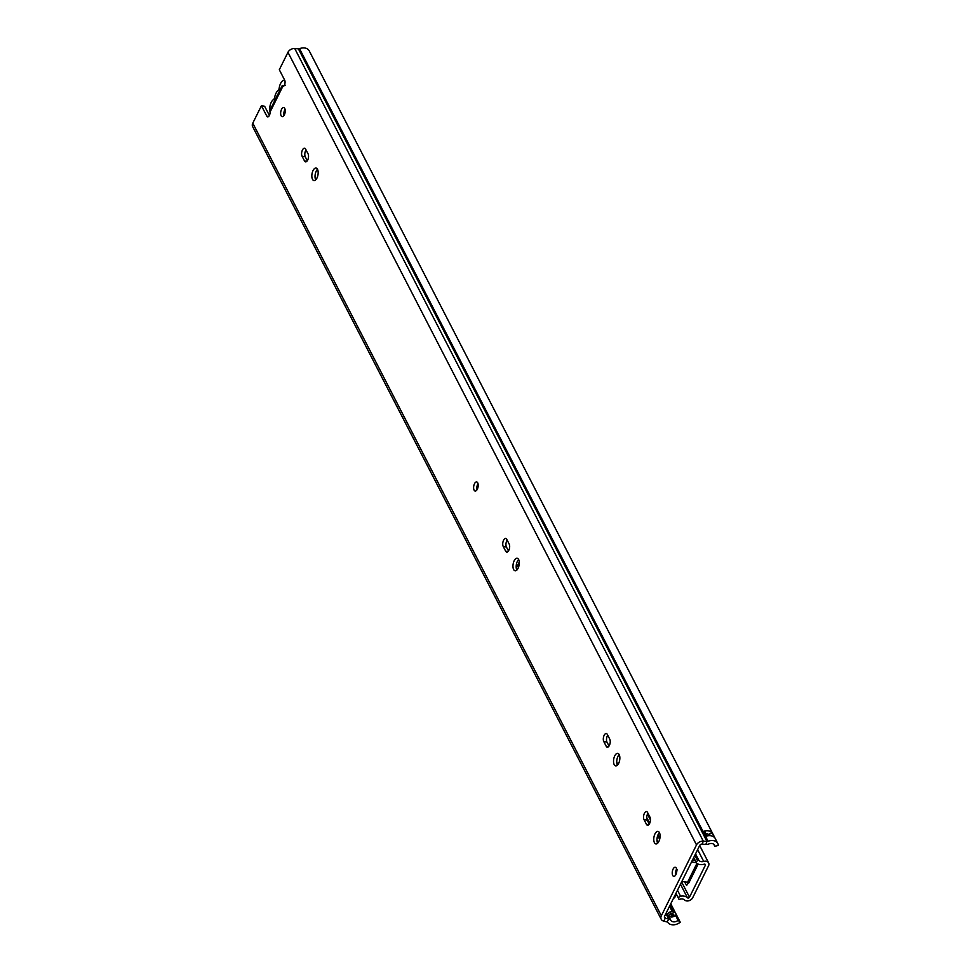 <?xml version="1.0" encoding="UTF-8"?>
<svg xmlns="http://www.w3.org/2000/svg" width="971" height="971" viewBox="0 0 971 971"><rect width="100%" height="100%" fill="white"/><g stroke="black" fill="none" stroke-linecap="round" stroke-linejoin="round"><path stroke-width="1.46" d="M476.992 489.809A4.612 2.197 99.6 0 1 477.696 484.274A4.612 2.197 99.6 0 1 478.023 483.692M477.319 489.214A4.612 2.197 99.6 0 1 475.135 491.023A4.612 2.197 99.6 0 1 473.642 488.352A4.612 2.197 99.6 0 1 474.491 483.728A4.612 2.197 99.6 0 1 476.676 481.932A4.612 2.197 99.6 0 1 478.169 484.602A4.612 2.197 99.6 0 1 477.319 489.214M315.696 179.866A6.36 3.022 99.6 0 1 317.493 169.294M312.504 179.332A6.36 3.022 99.6 0 1 312.431 172.073A6.36 3.022 99.6 0 1 316.06 168.044A6.36 3.022 99.6 0 1 317.493 169.282A6.36 3.022 99.6 0 1 317.566 176.54A6.36 3.022 99.6 0 1 313.936 180.57A6.36 3.022 99.6 0 1 312.504 179.332M516.839 570.074A6.36 3.022 99.6 0 1 518.635 559.502A6.36 3.022 99.6 0 1 518.696 566.748A6.36 3.022 99.6 0 1 515.067 570.79A6.36 3.022 99.6 0 1 513.635 569.54A6.36 3.022 99.6 0 1 513.562 562.282A6.36 3.022 99.6 0 1 517.191 558.252A6.36 3.022 99.6 0 1 518.623 559.49M617.398 765.184A6.36 3.022 99.6 0 1 619.195 754.613A6.36 3.022 99.6 0 1 619.267 761.859A6.36 3.022 99.6 0 1 615.638 765.888A6.36 3.022 99.6 0 1 614.206 764.65A6.36 3.022 99.6 0 1 614.133 757.392A6.36 3.022 99.6 0 1 617.762 753.362A6.36 3.022 99.6 0 1 619.195 754.601M657.634 843.229A6.36 3.022 99.6 0 1 659.43 832.657A6.36 3.022 99.6 0 1 659.491 839.903A6.36 3.022 99.6 0 1 655.862 843.933A6.36 3.022 99.6 0 1 654.43 842.694A6.36 3.022 99.6 0 1 654.357 835.436A6.36 3.022 99.6 0 1 657.998 831.394A6.36 3.022 99.6 0 1 659.418 832.645M284.018 115.452A4.612 2.197 99.6 0 1 285.061 109.335M281.129 115.767A4.612 2.197 99.6 0 1 281.08 110.5A4.612 2.197 99.6 0 1 283.714 107.575A4.612 2.197 99.6 0 1 284.746 108.473A4.612 2.197 99.6 0 1 284.806 113.741A4.612 2.197 99.6 0 1 282.173 116.666A4.612 2.197 99.6 0 1 281.129 115.767M675.61 875.138A4.612 2.197 99.6 0 1 676.653 869.021M672.721 875.454A4.612 2.197 99.6 0 1 672.66 870.186A4.612 2.197 99.6 0 1 675.306 867.261A4.612 2.197 99.6 0 1 676.338 868.159A4.612 2.197 99.6 0 1 676.386 873.427A4.612 2.197 99.6 0 1 673.753 876.352A4.612 2.197 99.6 0 1 672.721 875.454M673.146 908.48A4.09 3.034 152.7 0 0 673.024 908.298A4.09 3.034 152.7 0 0 671.143 907.205L669.905 906.987A4.09 3.034 152.7 0 0 669.201 906.938M672.418 911.866L673.668 912.072A4.09 3.034 -27.3 0 1 675.816 913.723A4.09 3.034 -27.3 0 1 675.743 915.604L675.573 915.459A5.025 3.738 -27.3 0 1 673.109 916.758A5.025 3.738 -27.3 0 1 668.667 915.92A5.025 3.738 -27.3 0 1 668.412 915.617A5.741 4.26 152.7 0 0 667.223 914.597L667.271 914.5A4.09 3.034 -27.3 0 1 672.418 911.866A2.258 1.068 99.6 0 0 672.357 911.733L673.607 911.951A4.102 3.047 -27.3 0 1 675.646 913.31A4.102 3.047 -27.3 0 1 675.731 913.517M666.288 912.801L667.223 914.597M675.573 915.459L678.086 920.338A5.025 3.738 -27.3 0 1 670.925 920.496A5.741 4.26 152.7 0 0 668.752 919.088L665.366 918.214A2.051 1.529 -27.3 0 1 664.54 916.321L699.715 845.462A2.051 1.529 -27.3 0 1 702.142 844.115L705.82 844.43A5.741 4.26 152.7 0 0 708.927 843.933A5.025 3.738 -27.3 0 1 714.535 845.207A5.025 3.738 -27.3 0 1 714.838 846.311L718.346 845.425A8.715 6.481 -27.3 0 0 717.812 843.52A8.715 6.481 -27.3 0 0 708.09 841.299A2.051 1.529 152.7 0 1 706.973 841.481L705.82 844.43M712.204 832.887L714.777 837.803A3.071 2.282 152.7 0 0 714.753 837.803L714.717 837.767A8.715 6.481 152.7 0 0 706.087 836.237L703.574 831.358A8.715 6.481 -27.3 0 1 712.204 832.887A3.277 2.44 152.7 0 0 708.915 834.684A5.025 3.738 152.7 0 0 705.796 833.737M307.309 160.737L305.27 156.768A4.515 2.148 99.6 0 1 306.023 149.898M508.452 550.945L506.413 546.976A4.515 2.148 99.6 0 1 507.153 540.107M649.247 824.088L647.208 820.131A4.515 2.148 99.6 0 1 647.948 813.249M609.011 746.044L606.972 742.087A4.515 2.148 99.6 0 1 607.725 735.205M269.368 115.452L264.634 106.276L261.43 105.73L252.776 123.159L661.336 915.774L696.51 844.916A5.741 4.26 -27.3 0 1 703.307 841.165L706.973 841.481L298.413 48.866A2.051 1.529 152.7 0 0 299.529 48.684A8.715 6.481 -27.3 0 1 309.251 50.905L717.812 843.52M670.755 903.795L680.234 922.183A8.715 6.481 -27.3 0 1 667.805 922.45A2.051 1.529 152.7 0 0 667.028 921.952L663.642 921.066A5.741 4.26 -27.3 0 1 661.215 919.258L252.654 126.643A5.741 4.26 -27.3 0 1 252.776 123.159M285.353 85.205L282.221 85.569L282.67 86.674A3.666 1.748 99.6 0 0 284.734 84.295A3.666 1.748 99.6 0 0 284.685 80.156L279.308 69.73L287.962 52.3A5.741 4.26 -27.3 0 1 294.747 48.55L298.413 48.866M713.819 844.321L714.838 846.311M661.215 919.258A5.741 4.26 -27.3 0 1 661.336 915.774M680.234 922.183L678.086 920.338M670.172 904.972L671.337 907.242M671.434 914.524A8.715 6.481 -27.3 0 1 669.116 915.022M305.61 149.097L308.062 153.855A4.515 2.148 99.6 0 1 308.11 159.001A4.515 2.148 99.6 0 1 305.537 161.866A4.515 2.148 99.6 0 1 304.518 160.98L302.066 156.234A4.515 2.148 99.6 0 1 302.017 151.075A4.515 2.148 99.6 0 1 304.591 148.211A4.515 2.148 99.6 0 1 305.61 149.097M506.741 539.306L509.192 544.063A4.515 2.148 99.6 0 1 509.253 549.21A4.515 2.148 99.6 0 1 506.668 552.074A4.515 2.148 99.6 0 1 505.66 551.188L503.209 546.442A4.515 2.148 99.6 0 1 503.16 541.296A4.515 2.148 99.6 0 1 505.733 538.432A4.515 2.148 99.6 0 1 506.741 539.306M647.536 812.46L649.987 817.218A4.515 2.148 99.6 0 1 650.048 822.364A4.515 2.148 99.6 0 1 647.463 825.229A4.515 2.148 99.6 0 1 646.455 824.343L644.004 819.585A4.515 2.148 99.6 0 1 643.955 814.438A4.515 2.148 99.6 0 1 646.528 811.574A4.515 2.148 99.6 0 1 647.536 812.46M607.312 734.416L609.764 739.174A4.515 2.148 99.6 0 1 609.812 744.32A4.515 2.148 99.6 0 1 607.239 747.185A4.515 2.148 99.6 0 1 606.232 746.298L603.78 741.541A4.515 2.148 99.6 0 1 603.719 736.394A4.515 2.148 99.6 0 1 606.305 733.53A4.515 2.148 99.6 0 1 607.312 734.416M283.653 86.249L282.258 85.497L270.169 109.844L270.072 112.066A3.666 1.748 99.6 0 1 267.632 116.872A3.666 1.748 99.6 0 1 266.807 116.156L261.43 105.73M708.915 834.684A3.277 2.44 152.7 0 0 708.709 835.036L708.381 835.703M673.109 916.758A3.277 2.44 -27.3 0 1 673.255 916.393L673.656 915.58A1.845 1.372 -27.3 0 0 672.782 913.857L671.531 913.638A1.845 1.372 -27.3 0 0 669.213 914.828L668.667 915.92M284.806 80.447L284.394 80.375A8.059 3.835 99.6 0 0 279.272 87.645A3.435 1.626 99.6 0 1 278.677 89.66A3.435 1.626 99.6 0 1 278.022 90.594A8.205 3.896 99.6 0 0 274.72 97.246A3.435 1.626 99.6 0 1 274.259 98.569A3.435 1.626 99.6 0 1 273.239 99.782A7.865 3.738 99.6 0 0 270.035 111.871M277.779 94.503A4.102 1.954 -80.4 0 0 276.686 96.699M285.231 110.925L284.369 110.767M677.479 890.249L680.55 896.209A8.715 6.481 -27.3 0 1 687.456 897.762A1.226 0.91 152.7 0 0 689.495 897.204L705.322 865.319A1.226 0.91 152.7 0 0 704.121 864.202A8.715 6.481 -27.3 0 1 696.862 863.353A2.051 1.529 152.7 0 1 697.579 860.694L698.732 860.063L695.539 853.861M688.342 882.627L686.618 885.516L684.567 881.789M680.55 896.209A2.051 1.529 152.7 0 0 678.717 898.685L679.117 899.571A5.025 3.738 -27.3 0 1 684.567 899.971A4.916 3.653 152.7 0 0 688.84 900.76A4.916 3.653 152.7 0 0 692.687 897.75L708.527 865.853A4.916 3.653 152.7 0 0 708.624 862.879A4.916 3.653 152.7 0 0 703.708 861.423A5.025 3.738 -27.3 0 1 698.732 860.063M688.136 883.04L687.771 882.348M675.925 893.381L679.117 899.571M696.923 863.401L687.541 882.287L688.742 883.052L698.161 864.093M687.541 882.287L681.909 881.34M692.481 860.039L695.26 860.512M691.558 861.896L696.389 862.709M675.488 874.507L676.714 872.055M516.171 567.052L516.487 567.671A1.02 0.765 -27.3 0 1 516.244 567.986M516.487 567.671L519.267 562.063M676.374 894.242L674.954 897.107A2.051 1.529 -27.3 0 1 673.473 898.321M659.964 837.791A10.45 4.976 99.6 0 1 658.921 836.395L658.047 834.708M650.461 819.985L647.463 814.159M659.964 837.839A10.45 4.976 99.6 0 1 658.605 837.985A10.45 4.976 99.6 0 1 657.233 837.281M649.708 823.25L646.735 817.473M675.937 873.621A29.203 13.885 99.6 0 1 675.464 874.252M676.435 868.96L677.321 869.943M673.668 912.072A2.258 1.068 -80.4 0 0 673.607 911.951L671.216 907.315A2.258 1.068 -80.4 0 0 671.143 907.205M669.905 906.987A2.258 1.068 99.6 0 1 669.966 907.108L672.357 911.733A4.102 3.047 -27.3 0 0 667.198 914.379L666.337 912.704M673.024 908.298L673.255 908.674A4.102 3.047 -27.3 0 0 671.216 907.315L669.966 907.108A4.102 3.047 -27.3 0 0 669.14 907.048M668.412 915.617L670.925 920.496M294.747 48.55L703.307 841.165L702.142 844.115M663.642 921.066L665.366 918.214L664.467 916.478M667.028 921.952L668.752 919.088L665.912 913.565M299.529 48.684L708.09 841.299M287.962 52.3L696.51 844.916M270.072 112.066L282.67 86.674M266.807 116.156L268.651 116.471M705.14 832.463A1.226 0.91 152.7 0 0 704.485 831.504L703.574 831.358M703.307 831.601L704.461 831.795L706.657 836.055M708.709 835.036L708.951 835.194A3.071 2.282 -27.3 0 1 712.398 833.167M704.485 831.504L704.461 831.795A1.02 0.765 -27.3 0 1 704.97 832.135L706.949 835.97M673.34 916.236L672.041 913.723M672.952 913.893L673.728 915.41M606.232 746.298L608.489 746.687M603.78 741.541L606.972 742.087M646.455 824.343L648.713 824.731M644.004 819.585L647.208 820.131M505.66 551.188L507.918 551.577M503.209 546.442L506.413 546.976M304.518 160.98L306.787 161.368M302.066 156.234L305.27 156.768M681.618 881.923L689.495 897.204M704.728 864.154L705.322 865.319M694.811 855.33L697.579 860.694M678.717 898.685L675.962 893.32M697.639 849.649L703.708 861.423M680.477 884.217L687.456 897.762M315.041 176.843L316.267 179.222M616.743 762.162L617.969 764.541M656.966 840.206L658.192 842.573M657.513 836.152L658.921 836.395M675.816 913.723L673.255 908.674M670.973 913.638L672.636 916.867M699.678 845.523L708.624 862.879M693.719 857.539L696.51 862.952"/></g></svg>
